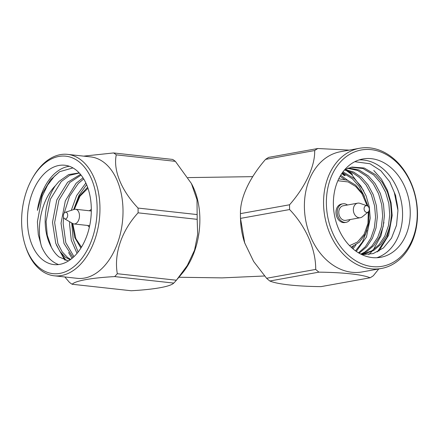 <?xml version="1.0" encoding="UTF-8"?>
<svg xmlns="http://www.w3.org/2000/svg" width="439" height="439" viewBox="0 0 439 439"><rect width="100%" height="100%" fill="white"/><g stroke="black" fill="none" stroke-linecap="round" stroke-linejoin="round"><path stroke-width="0.66" d="M74.97 169.207A49.969 31.657 96.3 0 1 89.479 226.683A49.969 31.657 96.3 0 1 53.915 264.585A49.969 31.657 96.3 0 1 43.785 260.623A49.969 31.657 96.3 0 1 29.276 203.142A49.969 31.657 96.3 0 1 64.84 165.245A49.969 31.657 96.3 0 1 74.97 169.207M79.185 172.906L68.643 174.585L59.084 181.34L55.336 185.763C41.217 200.03 36.091 227.742 41.491 246.433A49.969 31.657 -83.7 0 0 53.004 261.639A49.969 31.657 -83.7 0 0 58.585 264.558M72.045 258.368L68.566 252.557M64.763 260.097L56.351 244.863M66.059 260.486L60.022 251.618M69.395 166.288A49.969 31.657 -83.7 0 0 37.392 210.374L42.303 193.577L50.49 179.875L59.644 171.687L72.956 167.917M41.491 246.433L38.297 234.574L37.403 221.766L42.177 196.343L47.642 185.049L54.42 176.215L59.737 171.633M68.5 260.931L59.084 256.969C56.115 254.664 53.542 251.404 51.368 247.201A43.927 27.827 -83.7 0 1 55.336 185.763M40.937 268.959A59.084 37.43 96.3 0 1 25.199 245.269A59.084 37.43 96.3 0 1 32.618 177.855A59.084 37.43 96.3 0 1 77.818 160.872A59.084 37.43 96.3 0 1 92.333 238.262A59.084 37.43 96.3 0 1 40.937 268.959M25.199 245.269L25.583 246.466A61.081 38.698 -83.7 0 0 41.853 270.956A61.081 38.698 -83.7 0 0 54.238 275.802A61.081 38.698 -83.7 0 0 97.71 229.471A61.081 38.698 -83.7 0 0 79.975 159.209A61.081 38.698 -83.7 0 0 67.595 154.369A61.081 38.698 -83.7 0 0 33.249 176.769L32.618 177.855M54.238 275.802L77.297 278.337A61.081 38.698 -83.7 0 0 120.769 232.006A61.081 38.698 -83.7 0 0 103.033 161.75A61.081 38.698 -83.7 0 0 90.653 156.904L67.595 154.369M83.646 156.136L113.591 152.942A70.778 44.844 96.3 0 1 114.947 153.859A70.778 44.844 96.3 0 1 116.275 154.846C113.059 170.173 121.296 190.449 138.049 208.07A70.778 44.844 96.3 0 1 138.087 212.833C121.751 230.519 113.772 253.72 117.317 273.722A70.778 44.844 96.3 0 1 114.672 276.586C91.619 277.854 75.343 280.773 72.128 284.252A70.778 44.844 96.3 0 1 70.772 283.336A70.778 44.844 96.3 0 1 69.439 282.348L64.813 276.96M89.375 227.15A9.395 5.954 96.3 0 1 89.342 227.128A9.395 5.954 96.3 0 1 87.816 225.481M89.435 210.78A9.395 5.954 96.3 0 1 91.317 209.491M138.049 208.07L197.133 214.567L197.023 199.8L191.415 183.535L175.364 161.343A70.778 44.844 -83.7 0 0 174.036 160.356A70.778 44.844 -83.7 0 0 172.681 159.439L113.591 152.942M72.128 284.252L131.212 290.75C154.407 289.455 170.42 286.59 173.756 283.084L114.672 276.586M65.301 212.278L74.257 209.392A7.397 4.686 96.3 0 1 75.557 209.255A7.397 4.686 96.3 0 1 77.055 209.842A7.397 4.686 96.3 0 1 79.207 218.348A7.397 4.686 96.3 0 1 73.939 223.956A7.397 4.686 96.3 0 1 72.698 223.539L64.582 218.776A3.397 2.151 96.3 0 1 64.467 218.699A3.397 2.151 96.3 0 1 63.397 215.253A3.397 2.151 96.3 0 1 65.301 212.278A3.397 2.151 96.3 0 1 66.585 212.481A3.397 2.151 96.3 0 1 67.452 216.839A3.397 2.151 96.3 0 1 64.582 218.776M345.916 170.233L351.617 174.448L363.657 190.641M383.933 222.26L380.981 235.836L373.254 249.89M371.915 251.454L368.755 254.576M373.77 170.458L381.392 179.068L387.401 190.213L391.078 202.84L392.175 215.615L388.63 235.26L378.802 251.163M391.034 220.982L387.127 237.049L377.299 251.959M390.65 167.413A49.969 38.001 -100.2 0 1 409.867 219.752A49.969 38.001 -100.2 0 1 380.668 257.309A49.969 38.001 -100.2 0 1 352.967 248.853A49.969 38.001 -100.2 0 1 333.75 196.507A49.969 38.001 -100.2 0 1 362.949 158.951A49.969 38.001 -100.2 0 1 390.65 167.413M376.788 257.742A49.969 38.001 79.8 0 0 402.426 218.644A49.969 38.001 79.8 0 0 382.984 168.796A49.969 38.001 79.8 0 0 359.162 159.9M342.162 173.004L345.378 175.573M341.8 173.526L344.516 175.726M347.858 170.766L352.479 174.294M354.816 161.7L370.017 163.763L380.849 170.749L389.711 181.741L395.61 195.481L397.948 210.511L396.521 225.24L391.5 238.147L383.45 247.92L373.221 253.588L361.906 254.636M349.532 256.277A59.084 44.926 -100.2 0 1 332.202 174.563A59.084 44.926 -100.2 0 1 394.085 159.988A59.084 44.926 -100.2 0 1 411.414 241.697A59.084 44.926 -100.2 0 1 349.532 256.277M393.563 158.589A61.081 46.446 79.8 0 0 359.7 148.25A61.081 46.446 79.8 0 0 324.009 194.153A61.081 46.446 79.8 0 0 347.501 258.132A61.081 46.446 79.8 0 0 381.365 268.476A61.081 46.446 79.8 0 0 417.05 222.568A61.081 46.446 79.8 0 0 393.563 158.589M359.7 148.25L340.538 151.702A61.081 46.446 79.8 0 0 304.847 197.61A61.081 46.446 79.8 0 0 328.339 261.589A61.081 46.446 79.8 0 0 362.202 271.928L381.365 268.476M349.268 150.127L317.847 148.508A70.778 53.821 -100.2 0 0 314.664 150.539C315.175 165.882 305.56 186.564 289.564 204.777A70.778 53.821 -100.2 0 0 289.603 209.546C306.01 226.634 315.904 249.462 315.701 269.414A70.778 53.821 -100.2 0 0 317.298 270.819A70.778 53.821 -100.2 0 0 318.928 272.153L269.82 280.998A70.778 53.821 -100.2 0 1 268.191 279.665A70.778 53.821 -100.2 0 1 266.594 278.266L315.701 269.414M350.119 219.555A9.395 7.145 -100.2 0 1 346.135 222.304A9.395 7.145 -100.2 0 1 340.927 220.713A9.395 7.145 -100.2 0 1 337.317 210.874A9.395 7.145 -100.2 0 1 342.804 203.811A9.395 7.145 -100.2 0 1 347.496 204.997M342.804 203.811L341.526 204.042A9.395 7.145 79.8 0 0 336.038 211.104A9.395 7.145 79.8 0 0 339.649 220.943A9.395 7.145 79.8 0 0 344.856 222.535L346.135 222.304M289.603 209.546L240.501 218.392L240.567 220.23A61.081 46.446 79.8 0 0 244.594 242.602A61.081 46.446 79.8 0 0 244.803 243.222M314.664 150.539L265.557 159.384C249.473 177.779 240.018 198.11 240.457 213.628A70.778 53.821 -100.2 0 0 240.501 218.392L244.704 242.926L253.649 261.485L266.594 278.266M265.557 159.384A70.778 53.821 -100.2 0 1 268.745 157.354L317.847 148.508M368.244 211.955L362.4 216.745A7.397 5.625 -100.2 0 1 360.342 217.711A7.397 5.625 -100.2 0 1 356.243 216.46A7.397 5.625 -100.2 0 1 353.4 208.712A7.397 5.625 -100.2 0 1 357.719 203.153A7.397 5.625 -100.2 0 1 359.985 203.345L367.136 205.792A3.397 2.585 -100.2 0 1 367.981 206.286A3.397 2.585 -100.2 0 1 368.244 211.955A3.397 2.585 -100.2 0 1 365.418 211.823A3.397 2.585 -100.2 0 1 364.233 207.625A3.397 2.585 -100.2 0 1 367.136 205.792M360.342 217.711L345.784 220.334A7.397 5.625 -100.2 0 1 341.679 219.083A7.397 5.625 -100.2 0 1 338.837 211.34A7.397 5.625 -100.2 0 1 343.161 205.781L357.719 203.153M352.994 248.875L355.963 244.836M347.737 180.347L340.702 175.249M356.309 251.415L366.472 237L370.236 218.216L369.309 206.983L366.115 195.876L360.869 186.076L354.202 178.497L342.985 171.868M359.157 253.21L366.697 246.883L372.409 238.284L376.042 227.929L377.337 216.937L376.41 205.704L373.21 194.598L367.964 184.797L361.297 177.219L353.609 172.028L345.087 169.449M361.215 254.307L366.686 251.662L373.798 245.604L379.505 237.005L383.137 226.65L384.432 215.659L383.505 204.426L380.306 193.319L375.06 183.513L368.398 175.94L358.926 169.953L348.495 167.983M361.599 254.494L364.024 254.165L373.787 250.384L380.893 244.325L386.6 235.727L390.233 225.372L391.528 214.38L390.6 203.147L387.407 192.041L382.16 182.234L375.493 174.662L364.227 168.016L351.996 167.072L344.84 169.58M352.105 248.101L353.494 246.213M344.439 179.332L340.11 176.248M355.519 250.856L362.521 241.818L366.993 230.272M364.403 196.359L359.14 186.46L352.429 178.816L342.431 172.626M358.498 252.826L365.369 246.691L370.845 238.163L374.319 228L375.559 217.256L374.632 206.023L371.438 194.916L366.192 185.115L359.525 177.537L352.407 172.631L344.516 169.948M360.803 254.099L364.913 251.986L372.02 245.922L377.732 237.323L381.365 226.968L382.66 215.977L381.732 204.744L378.533 193.637L373.287 183.837L366.62 176.258L357.598 170.458L347.633 168.296M361.758 254.571L372.009 250.707L379.12 244.644L384.827 236.045L388.46 225.69L389.755 214.698L388.828 203.466L385.629 192.359L380.383 182.558L373.721 174.98L362.905 168.488L351.112 167.248M397.904 209.326A61.081 46.446 79.8 0 0 394.266 192.534M318.928 272.153C343.122 272.405 362.581 274.556 370.121 277.783A70.778 53.821 -100.2 0 0 373.304 275.752L378.769 268.942M397.948 210.396L394.42 193.006M269.82 280.998C277.514 284.242 296.643 286.365 321.013 286.629L370.121 277.783M240.457 213.628L289.564 204.777M85.868 183.019L76.671 195.514L71.288 210.347M69.664 221.755L69.571 224.181L71.288 240.226L77.028 253.385M83.009 177.828L76.161 183.222L65.312 200.908L61.032 223.242L64.001 243.48L73.061 257.49M80.496 174.393L67.622 182.278L56.774 199.964L52.493 222.304L55.731 243.283L59.989 251.569L65.433 257.265L70.152 259.828M86.593 184.649L78.927 195.509L73.664 209.584M71.749 222.979L73.159 239.354L78.126 252.03M83.706 178.947L78.296 183.453L69.499 196.348L64.171 213.178M63.567 217.36L63.167 223.478L65.79 242.679L73.982 256.639M81.061 175.095L69.757 182.514L58.908 200.2L54.628 222.54L57.866 243.519L62.124 251.799L67.568 257.501L70.723 259.411M79.3 173.026L69.785 175.276L61.219 181.576L50.37 199.262L46.084 221.602L47.258 235.222L51.368 247.201M175.364 161.343L116.275 154.846M117.317 273.722L176.401 280.225L187.338 265.425L194.576 250.12L197.671 234.338L197.177 219.335L138.087 212.833M177.252 279.22L182.41 273.091A61.081 38.698 -83.7 0 0 192.117 184.868L191.42 183.535M197.133 214.567A70.778 44.844 96.3 0 1 197.177 219.335M176.401 280.225A70.778 44.844 96.3 0 1 173.756 283.084M337.86 180.742L348.149 181.922L355.628 186.416L361.934 193.643L367.218 205.825M368.316 211.894L367.942 223.506L364.123 234.311L357.456 242.026L349.554 245.648M81.467 247.168L75.876 238.739L72.753 223.566M74.312 209.376L80.008 196.189L87.954 188.232M178.909 277.25L222.079 277.887L264.585 275.988M351.101 247.179L359.294 242.257L365.457 233.894L368.804 223.067L368.925 211.088M368.074 206.368L363.311 194.373L355.645 185.121L347.507 180.259L338.776 178.772M75.557 209.255L91.312 210.989M244.594 242.602L244.704 242.926M364.024 254.165L362.252 254.488M187.974 177.603L252.738 176.648M87.602 187.239L79.223 196.277L73.79 209.546M72.281 223.292L74.707 237.444L80.913 248.068M73.939 223.956L89.693 225.69"/></g></svg>
